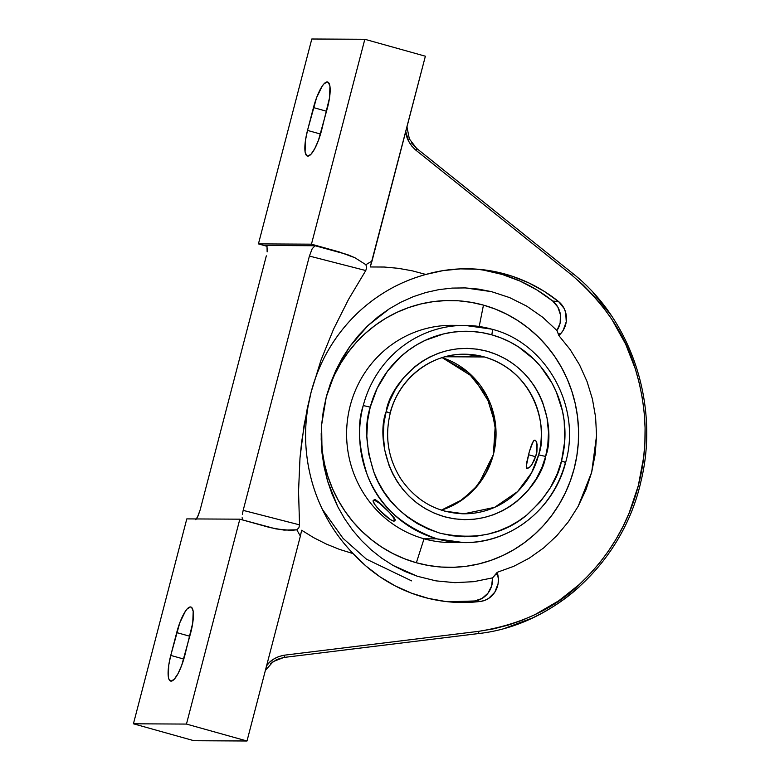 <?xml version="1.0" encoding="UTF-8"?>
<svg xmlns="http://www.w3.org/2000/svg" width="780" height="780" viewBox="0 0 780 780"><rect width="100%" height="100%" fill="white"/><g stroke="black" fill="none" stroke-linecap="round" stroke-linejoin="round"><path stroke-width="1.17" d="M483.464 305.116L479.193 326.488L483.464 305.116A133.419 128.69 90.3 0 0 326.391 396.503L329.55 386.734L334.601 374.731L340.753 363.295L347.968 352.54L356.158 342.566L365.245 333.479L375.151 325.357L385.778 318.279L397.03 312.312L408.779 307.525L420.927 303.947L433.358 301.626L445.945 300.573L458.581 300.807L471.12 302.328L483.464 305.116A133.419 128.69 90.3 0 1 574.148 468.673A133.419 128.69 90.3 0 1 416.354 562.75L424.047 538.795L416.354 562.75L428.688 565.529L441.236 567.05L453.863 567.284L466.45 566.241L478.881 563.911L491.029 560.342L502.788 555.545L514.03 549.578L524.657 542.51L534.563 534.378L543.66 525.291L551.85 515.317L559.055 504.562L565.207 493.135L570.258 481.123L574.148 468.673L576.839 455.871L578.302 442.874L578.536 429.78L577.532 416.725L575.289 403.845L571.847 391.248L567.226 379.06L561.483 367.409L554.658 356.392L546.829 346.125L538.063 336.697L528.45 328.214L518.076 320.746L507.049 314.369L495.476 309.133L483.464 305.116M457.275 542.363A108.605 104.754 -89.7 0 1 424.047 538.795A108.605 104.754 90.3 0 0 450.781 542.539L463.769 542.607A108.605 104.754 -89.7 0 1 437.034 538.863L424.047 538.795L437.034 538.863C401.281 526.168 377.939 504.611 367.019 474.211C358.381 446.306 357.123 423.423 363.256 405.571L370.256 407.111A102.745 99.099 -89.7 0 1 491.731 334.815A5.86 1.492 -74.4 0 0 491.77 329.17A5.86 1.492 -74.4 0 0 491.654 329.15A108.605 104.754 90.3 0 0 463.3 325.406A108.605 104.754 90.3 0 0 363.256 405.571L370.256 407.111L377.159 388.303L387.455 371.251L400.764 356.596L408.398 350.356L416.578 344.916L425.227 340.334L443.625 333.908L453.19 332.124L462.872 331.325L472.582 331.51L482.235 332.67L491.731 334.815L500.994 337.925L509.915 341.952L518.417 346.866L533.812 359.171L540.569 366.444L551.85 382.853L556.276 391.843L562.468 410.953L564.184 420.878L564.759 441.031L561.522 460.912L557.232 473.831L550.436 487.578L540.491 501.618L526.851 514.995L518.554 521.03L509.272 526.373L499.073 530.809L488.075 534.144L476.434 536.172L464.373 536.747L452.156 535.772L440.056 533.218L428.347 529.113L417.31 523.585L407.17 516.799L398.093 508.969L390.195 500.35L383.536 491.185L378.105 481.718L373.864 472.163L368.579 453.463L366.815 436.127L367.633 420.683L370.217 407.267A102.745 99.099 -89.7 0 1 370.256 407.111A102.745 99.099 90.3 0 0 370.217 407.267C364.445 424.398 365.664 446.033 373.864 472.163C384.238 500.906 406.302 521.255 440.056 533.218C475.02 540.462 503.958 534.388 526.851 514.995C546.614 496.723 558.168 478.696 561.522 460.912L565.432 462.442A108.605 104.754 -89.7 0 1 463.769 542.607L437.034 538.863A108.605 104.754 -89.7 0 1 363.256 405.571A108.605 104.754 -89.7 0 1 464.919 325.406A108.605 104.754 -89.7 0 1 491.654 329.15A5.86 1.492 105.6 0 1 491.77 329.17A5.86 1.492 105.6 0 1 491.731 334.815A102.745 99.099 -89.7 0 1 561.522 460.912L565.646 462.384C554.278 508.843 510.178 543.65 463.769 542.607M266.058 245.476L315.071 245.739L312.175 248.761L309.406 256.074L365.781 270.543L366.659 267.599L365.898 264.703A196.882 189.901 -89.7 0 1 372.002 261.105L425.373 56.209L364.825 39.283L311.454 244.179L364.825 39.283L311.805 39L258.433 243.896L311.454 244.179L339.241 251.94L354.91 257.741L365.898 264.703L366.659 267.599L365.781 270.543L309.406 256.074L312.175 248.761L315.071 245.739L339.241 251.94L311.454 244.179L258.433 243.896L266.994 246.295L266.058 245.476L315.071 245.739L347.431 254.592L354.91 257.741L365.898 264.703A196.882 189.901 -89.7 0 1 372.002 261.105L370.227 266.965L384.228 267.033L398.248 268.31L412.162 270.796L425.86 274.453A166.949 155.63 -85.4 0 1 477.808 269.227A166.949 155.63 -85.4 0 1 558.558 301.538A21.45 19.997 -85.4 0 1 560.459 333.928L558.88 335.605L570.131 349.537L579.54 364.855L587.048 381.527L592.41 398.999L595.598 417.134L596.554 435.659L591.679 472.27L578.165 506.327L568.376 521.781L556.881 535.636L543.738 547.872L529.279 558.149L513.757 566.309L497.221 572.306L492.541 577.873L491.624 586.033L487.919 593.268L481.972 598.504L474.64 600.971A21.45 19.997 94.6 0 0 492.541 577.873L495.7 574.421L497.767 574.587L495.7 574.421L497.221 572.306L497.767 574.587A21.45 19.997 -85.4 0 1 480.441 601.438L474.64 600.971L448.276 601.799A166.949 155.63 94.6 0 0 474.64 600.971L480.441 601.438A166.949 155.63 -85.4 0 1 451.171 602.053A166.949 155.63 -85.4 0 1 353.145 553.615C342.635 542.617 334.045 531.082 327.385 519.012C320.083 505.869 314.671 492.424 311.142 478.676C307.418 464.246 305.575 449.806 305.594 435.377C305.604 420.644 307.447 406.234 311.113 392.165L304.102 424.993L299.988 458.055L298.545 491.351L299.54 524.852L298.877 527.797L296.839 529.805L283.969 530.098L269.822 527.533L239.83 519.178L186.8 518.895L133.429 723.791L186.459 724.074L239.83 519.178L186.8 518.895L133.429 723.791L193.966 740.717L246.997 741L186.459 724.074L133.429 723.791L193.966 740.717L246.997 741L300.368 536.104A196.882 189.901 -89.7 0 1 296.839 529.805L291.077 530.4L275.974 528.918L239.83 519.178L186.459 724.074L246.997 741L300.368 536.104A196.882 189.901 -89.7 0 1 296.839 529.805L298.877 527.797L299.54 524.852L243.165 510.374L299.54 524.852L298.545 491.351L299.988 458.055L301.694 441.49L307.242 408.544L311.113 392.165L321.009 360.087L311.113 392.165C303.742 420.995 303.752 449.836 311.142 478.676C314.818 492.775 320.229 506.22 327.385 519.012C334.357 531.502 342.947 543.036 353.145 553.615L339.583 549.422L326.41 544.099L313.726 537.693L301.645 530.244L300.368 536.104L301.645 530.244L313.726 537.693L326.41 544.099L339.583 549.422L353.145 553.615L366.054 566.114L380.211 576.966L395.431 586.024L411.528 593.19L428.288 598.367L445.507 601.487L462.959 602.521L480.441 601.438L484.633 600.434L488.543 598.484L494.803 592.205L498.079 583.723L498.381 579.13L497.221 572.306L513.757 566.309L529.279 558.149L543.738 547.872L556.881 535.636L568.376 521.781L578.165 506.327L585.956 489.772L591.679 472.27L595.247 454.048L596.554 435.659L595.598 417.134L592.41 398.999L587.048 381.527L579.54 364.855L570.131 349.537L558.88 335.605L556.969 330.544A21.45 19.997 94.6 0 0 552.757 301.08A166.949 155.63 94.6 0 0 474.903 269.022M394.622 520.396L395.245 519.714L394.085 517.706L387.767 510.666A14.781 2.749 44.1 0 1 394.485 520.923A14.781 2.749 44.1 0 1 379.977 510.627L375.043 504.816L373.084 500.965L373.815 500.185L374.77 500.389L379.519 503.256L389.659 512.704L393.744 518.057L394.495 520.913L392.974 520.904L390.068 519.334L379.977 510.627A14.781 2.749 44.1 0 1 373.259 500.37A14.781 2.749 44.1 0 1 373.815 500.185L373.259 500.37M444.278 511.046L463.924 513.796L494.637 507.351L517.579 491.615L531.599 472.777L538.619 454.886L545.62 456.427C542.48 481.494 503.626 532.077 444.346 516.711C385.642 499.102 376.613 435.035 386.129 411.713L390.068 413.127A79.794 76.966 -89.7 0 1 464.763 354.218A79.794 76.966 -89.7 0 1 484.409 356.967L445.146 356.762L484.409 356.967A79.794 76.966 -89.7 0 1 538.619 454.886A79.794 76.966 -89.7 0 1 463.924 513.796A79.794 76.966 -89.7 0 1 461.692 513.747M527.397 468.653L526.754 468.39L529.367 467.63L531.882 464.675L536.289 454.769L536.903 451.952L534.388 460.18L530.585 466.372L527.397 468.653L526.256 466.352L529.25 451.932L533.237 441.256L534.037 440.407L535.567 440.417L536.767 442.65L536.903 451.952L537.137 444.493L536.221 441.265L534.826 440.125L535.567 440.417M535.714 456.748L528.499 454.73L535.714 456.748M442.123 357.64L467.795 372.079L486.437 395.46L495.319 424.427L493.35 454.701L478.306 484.721L462.881 499.366L441.344 510.139A79.794 76.966 90.3 0 0 493.35 454.701L485.726 473.343L474.084 489.411L458.962 501.93L441.314 510.13M442.153 357.63L473.372 377.179L491.059 405.454L496.051 432.793L493.35 454.701A79.794 76.966 90.3 0 0 442.153 357.63M534.037 440.407L531.629 444.464L529.25 451.932L526.695 462.56L526.373 467.62M266.331 255.84L200.089 510.149L197.32 517.462L195.77 519.694L198.091 515.892L200.089 510.149L266.331 255.84M545.62 456.427L538.619 454.886C547.521 433.192 539.185 373.406 484.409 356.967L464.763 354.218C430.96 353.457 398.668 378.885 390.283 413.078L386.159 411.596C389.298 386.539 428.161 335.956 487.432 351.312C546.136 368.921 555.175 432.998 545.649 456.319L547.804 445.136L548.496 432.256L547.024 417.807L542.617 402.217L539.077 394.241L534.553 386.353L528.996 378.709L522.415 371.524L514.849 365.001L506.395 359.346L497.191 354.734L487.432 351.312L477.34 349.186L467.152 348.368L457.099 348.855L447.398 350.542L438.223 353.32L429.721 357.016L421.98 361.471L415.058 366.512L403.689 377.666L395.401 389.366L389.737 400.832L386.159 411.596L383.974 422.897L383.292 435.776L384.764 450.226L389.161 465.816L392.701 473.782L397.225 481.679L402.782 489.323L409.363 496.509L416.93 503.032L425.392 508.687L434.587 513.298L444.346 516.711L454.438 518.846L464.627 519.655L474.679 519.178L484.39 517.491L493.555 514.712L502.057 511.007L509.798 506.551L516.721 501.52L528.089 490.366L536.377 478.666L542.042 467.2L545.62 456.427M267.365 248.518L267.14 251.881L267.014 246.324M266.584 245.68L266.994 246.275L258.433 243.896L311.805 39L364.825 39.283L425.373 56.209L370.227 266.965L384.228 267.033L398.248 268.31L412.162 270.796L425.86 274.453C411.908 278.294 398.892 283.793 386.812 290.95C374.4 298.291 363.178 307.106 353.155 317.392C332.758 338.481 318.747 363.412 311.113 392.165C314.779 378.105 320.171 364.709 327.298 351.975C334.298 339.476 342.917 327.951 353.155 317.392C362.885 307.34 374.107 298.526 386.812 290.95C398.424 283.998 411.44 278.499 425.86 274.453L443.02 270.621L460.463 268.876L477.945 269.236L495.271 271.694L512.197 276.227L528.528 282.769L544.04 291.242L558.558 301.538L552.757 301.08L558.558 301.538L564.096 308.422L565.715 312.663L566.251 321.779L563.189 330.349L560.459 333.928L558.383 333.762L560.459 333.928L558.88 335.605L556.969 330.544L560.137 323.037L560.45 314.827L557.866 307.135L552.757 301.08L537.01 290.014L520.094 281.102L502.281 274.462L483.815 270.192M327.502 107.659L318.454 140.303L314.769 148.629L311.044 154.186L307.846 156.127L306.608 155.63L305.077 151.778L305.487 140.234L307.515 130.406L316.553 97.754L322.14 86.248L323.973 83.879L327.171 81.939L328.409 82.436L329.94 86.287L329.521 97.822L321.555 130.484A26.598 6.786 105.6 0 1 307.369 156.059A26.598 6.786 105.6 0 1 307.515 130.406L313.462 107.582L326.566 111.247L313.462 107.582A26.598 6.786 105.6 0 1 327.639 82.007A26.598 6.786 105.6 0 1 327.502 107.659M190.739 632.668L181.701 665.311L178.016 673.637L174.281 679.195L171.093 681.135L168.919 679.166L168.314 676.786L168.733 665.242L170.761 655.414L179.8 622.762L185.386 611.257L187.22 608.887L190.418 606.947L191.656 607.444L193.186 611.296L192.767 622.83L184.801 655.492A26.598 6.786 105.6 0 1 170.615 681.067A26.598 6.786 105.6 0 1 170.761 655.414L176.709 632.59L189.813 636.256L176.709 632.59A26.598 6.786 105.6 0 1 190.886 607.015A26.598 6.786 105.6 0 1 190.739 632.668M242.356 514.332L243.165 510.374L242.356 514.332M242.502 519.938L242.131 517.696L242.502 519.938M309.406 256.074L243.165 510.374L309.406 256.074M320.551 134.053L307.515 130.406L320.551 134.053M416.462 148.288A2.359 0.722 128.7 0 1 416.578 148.336A2.359 0.722 128.7 0 1 415.954 150.248L411.723 146.006L408.623 141.18L405.629 131.059C406.195 138.167 409.636 144.563 415.954 150.248A2.359 0.722 -51.3 0 0 416.588 148.346A2.359 0.722 -51.3 0 0 416.462 148.288L411.44 142.808M579.803 586.326C566.124 598.933 550.251 609.521 532.184 618.082L505.664 627.988M593.044 292.529L611.062 315.266M270.719 663.566L276.861 659.461L283.842 657.452A2.359 0.839 -97 0 0 284.427 655.171A2.359 0.839 83 0 1 283.871 657.452L478.12 633.604A2.359 0.839 -97 0 0 478.15 633.604A2.359 0.839 -97 0 0 478.715 631.322A2.359 0.839 83 0 1 478.15 633.604L283.871 657.452A2.359 0.839 83 0 1 283.842 657.452L273.195 661.576L265.385 670.41M183.797 659.061L170.761 655.414L183.797 659.061M365.781 270.543L348.553 299.364L333.557 329.18L321.009 360.087L333.557 329.18L348.553 299.364L365.781 270.543M374.507 499.463L375.433 499.707L374.507 499.463L373.815 500.185A14.781 2.749 44.1 0 1 387.767 510.666L379.86 502.905L375.433 499.707L379.86 502.905L387.767 510.666L394.085 517.706L395.158 520.231M571.555 274.901A2.359 0.722 -51.3 0 0 572.179 272.99A2.359 0.722 -51.3 0 0 572.062 272.942A2.359 0.722 128.7 0 1 572.179 273A2.359 0.722 128.7 0 1 571.555 274.901C604.051 302.942 625.316 334.288 635.339 368.95C647.322 408.574 648.317 447.496 638.303 485.716C628.397 523.965 608.683 556.93 579.169 584.6C553.751 609.053 520.26 624.624 478.715 631.322L284.427 655.171C276.237 656.682 270.182 660.338 266.243 666.149L269.548 662.337L273.731 659.051L278.733 656.555L284.427 655.171L478.715 631.322L493.76 628.807L508.209 625.102L521.976 620.334L535.012 614.611L558.724 600.805L579.169 584.6L589.68 574.265L599.371 563.189L608.185 551.45L616.102 539.126L623.083 526.315L629.119 513.084L638.303 485.716L643.666 457.255L644.884 442.64L645.079 427.869L644.241 413.02L642.34 398.2L639.376 383.477L635.339 368.95L625.609 344.048L611.89 319.459L603.447 307.544L593.911 296.069L583.284 285.139L571.555 274.901L415.954 150.248L571.555 274.901M565.646 462.394C581.714 406.799 546.37 342.898 491.761 329.16L464.919 325.406L451.932 325.338A108.605 104.754 90.3 0 0 347.548 419.406A108.605 104.754 90.3 0 0 424.047 538.795A108.605 104.754 -89.7 0 1 348.036 416.072A108.605 104.754 -89.7 0 1 458.425 325.582M321.214 433.075A133.419 128.69 90.3 0 0 416.354 562.75L404.332 558.724L392.759 553.498L381.732 547.121L371.358 539.653L361.744 531.16L352.979 521.742L345.15 511.475L338.325 500.458L332.582 488.797L327.961 476.619L324.519 464.022L322.286 451.132L321.214 433.075M417.378 576.264L404.947 571.467L393.061 565.442L381.732 558.188L371.124 549.803L361.394 540.423L352.54 530.059L344.604 518.739L337.769 506.717L332.065 494.081L327.493 480.821L324.129 467.113L322.033 453.219L321.194 439.13L321.623 424.895L323.32 410.845L326.245 397.069L330.418 383.555L335.8 370.5L342.274 358.137L349.82 346.466L358.439 335.527L367.936 325.582L378.222 316.68L389.317 308.812L401.086 302.104L413.293 296.663L425.919 292.5L438.965 289.614L452.107 288.093L465.26 287.918L478.433 289.097L491.517 291.652L509.623 297.599L526.705 306.13L542.636 317.206L556.969 330.544L542.636 317.206L526.705 306.13L509.623 297.599L491.517 291.652L465.26 287.918L452.107 288.093L438.965 289.614L425.919 292.5L413.293 296.663L401.086 302.104L389.317 308.812L367.936 325.582L349.82 346.466L335.8 370.5L326.245 397.069L321.623 424.895L322.033 453.219L327.493 480.821L337.769 506.717L344.604 518.739L352.54 530.059L361.394 540.423L371.124 549.803L381.732 558.188L393.061 565.442L417.378 576.264L435.923 580.856L417.378 576.264M492.541 577.873L473.831 581.666L454.925 582.67L435.923 580.856L454.925 582.67L473.831 581.666L492.541 577.873M322.354 509.33L343.064 538.356L366.405 559.143L411.625 580.876M390.283 413.078C384.54 436.868 388.177 458.991 401.212 479.417C416.754 501.501 437.658 512.967 463.924 513.796M395.158 520.24L394.485 520.923M406.965 126.867L409.344 138.908L416.578 148.336L572.179 272.99C631.332 319.156 659.851 404.859 640.975 481.279C623.171 561.649 554.775 625.355 478.15 633.604"/></g></svg>
